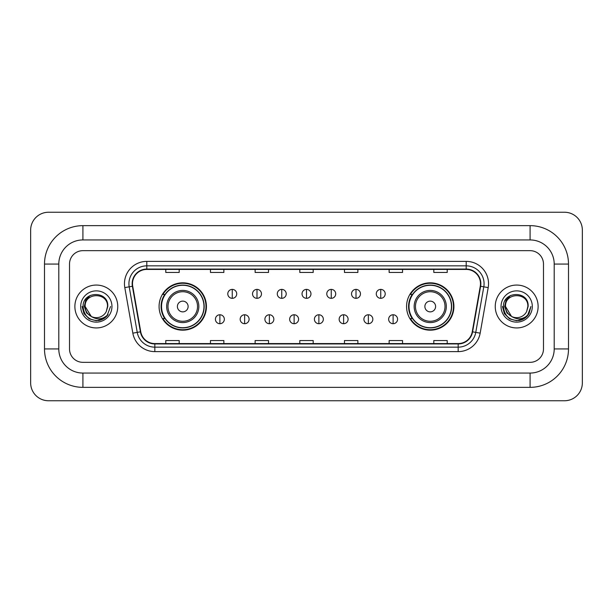 <?xml version="1.0" encoding="UTF-8"?>
<svg xmlns="http://www.w3.org/2000/svg" width="613" height="613" viewBox="0 0 613 613"><rect width="100%" height="100%" fill="white"/><g stroke="black" fill="none" stroke-linecap="round" stroke-linejoin="round"><path stroke-width="0.92" d="M406.565 306.5A23.677 23.677 0 0 0 430.242 330.177A23.677 23.677 0 0 0 453.919 306.5A23.677 23.677 0 0 0 430.242 282.823A23.677 23.677 0 0 0 406.565 306.5M159.081 306.5A23.677 23.677 0 0 0 182.758 330.177A23.677 23.677 0 0 0 206.435 306.5A23.677 23.677 0 0 0 182.758 282.823A23.677 23.677 0 0 0 159.081 306.5M164.759 318.561A21.67 21.67 0 0 1 164.759 294.439M412.243 318.561A21.67 21.67 0 0 1 412.243 294.439M74.878 306.5A21.44 21.44 0 0 0 96.318 327.94A21.44 21.44 0 0 0 117.757 306.5A21.44 21.44 0 0 0 96.318 285.06A21.44 21.44 0 0 0 74.878 306.5A21.44 21.44 0 0 0 96.318 327.94A21.44 21.44 0 0 0 117.757 306.5A21.44 21.44 0 0 0 96.318 285.06A21.44 21.44 0 0 0 74.878 306.5M495.243 306.5A21.44 21.44 0 0 0 516.682 327.94A21.44 21.44 0 0 0 538.122 306.5A21.44 21.44 0 0 0 516.682 285.06A21.44 21.44 0 0 0 495.243 306.5A21.44 21.44 0 0 0 516.682 327.94A21.44 21.44 0 0 0 538.122 306.5A21.44 21.44 0 0 0 516.682 285.06A21.44 21.44 0 0 0 495.243 306.5M132.5 283.719A14.298 14.298 0 0 1 146.798 269.421L466.202 269.421A14.298 14.298 0 0 1 480.278 286.202L472.248 331.763A14.298 14.298 0 0 1 458.172 343.579L154.828 343.579A14.298 14.298 0 0 1 140.752 331.763L132.722 286.202A14.298 14.298 0 0 1 132.5 283.719M132.147 283.719A14.651 14.651 0 0 0 132.37 286.263L140.4 331.825A14.651 14.651 0 0 0 154.828 343.939L458.172 343.939A14.651 14.651 0 0 0 472.6 331.825L480.63 286.263A14.651 14.651 0 0 0 466.202 269.061L146.798 269.061A14.651 14.651 0 0 0 132.147 283.719M124.799 287.597A22.336 22.336 0 0 1 146.798 261.383L466.202 261.383A22.336 22.336 0 0 1 488.201 287.597L480.163 333.158A22.336 22.336 0 0 1 458.172 351.617L154.828 351.617A22.336 22.336 0 0 1 132.837 333.158L124.799 287.597L129.197 286.823A17.869 17.869 0 0 1 146.798 265.85L466.202 265.85A17.869 17.869 0 0 1 483.803 286.823L475.765 332.384A17.869 17.869 0 0 1 458.172 347.15L154.828 347.15A17.869 17.869 0 0 1 137.235 332.384L129.197 286.823A17.869 17.869 0 0 1 128.929 283.719M543.486 264.065A13.402 13.402 0 0 0 530.084 250.663L82.916 250.663A13.402 13.402 0 0 0 69.514 264.065L69.514 348.935A13.402 13.402 0 0 0 82.916 362.337L530.084 362.337A13.402 13.402 0 0 0 543.486 348.935L543.486 264.065A13.402 13.402 0 0 0 530.084 250.663L82.916 250.663A13.402 13.402 0 0 0 69.514 264.065L69.514 348.935A13.402 13.402 0 0 0 82.916 362.337L530.084 362.337A13.402 13.402 0 0 0 543.486 348.935L543.486 264.065M472.6 331.825L475.765 332.384L483.803 286.823L488.201 287.597M299.803 269.421L299.803 272.448L313.197 272.448L313.197 269.421M255.131 269.421L255.131 272.448L268.532 272.448L268.532 269.421M210.458 269.421L210.458 272.448L223.86 272.448L223.86 269.421M165.786 269.421L165.786 272.448L179.188 272.448L179.188 269.421M344.468 269.421L344.468 272.448L357.869 272.448L357.869 269.421M389.14 269.421L389.14 272.448L402.542 272.448L402.542 269.421M433.812 269.421L433.812 272.448L447.214 272.448L447.214 269.421M313.197 343.579L313.197 340.552L299.803 340.552L299.803 343.579M268.532 343.579L268.532 340.552L255.131 340.552L255.131 343.579M223.86 343.579L223.86 340.552L210.458 340.552L210.458 343.579M179.188 343.579L179.188 340.552L165.786 340.552L165.786 343.579M357.869 343.579L357.869 340.552L344.468 340.552L344.468 343.579M402.542 343.579L402.542 340.552L389.14 340.552L389.14 343.579M447.214 343.579L447.214 340.552L433.812 340.552L433.812 343.579M82.916 225.645L82.916 239.936L530.084 239.936L530.084 225.645A38.42 38.42 0 0 1 568.504 264.065A38.42 38.42 0 0 0 530.084 225.645L82.916 225.645A38.42 38.42 0 0 0 44.496 264.065L44.496 348.935A38.42 38.42 0 0 0 82.916 387.355L530.084 387.355A38.42 38.42 0 0 0 568.504 348.935L568.504 264.065L554.206 264.065A24.122 24.122 0 0 0 530.084 239.936L82.916 239.936A24.122 24.122 0 0 0 58.794 264.065L58.794 348.935A24.122 24.122 0 0 0 82.916 373.064L530.084 373.064A24.122 24.122 0 0 0 554.206 348.935L554.206 264.065L554.206 348.935L568.504 348.935M582.35 230.113A17.869 17.869 0 0 0 564.481 212.244L48.519 212.244A17.869 17.869 0 0 0 30.65 230.113L30.65 382.887A17.869 17.869 0 0 0 48.519 400.756L564.481 400.756A17.869 17.869 0 0 0 582.35 382.887L582.35 230.113M110.555 306.5L107.037 315.871L105.045 317.749M92.126 317.044L86.586 312.975L84.295 306.5L85.72 300.201L90.126 295.489M107.49 306.5L106.264 311.58L107.758 306.5C108.861 290.37 82.594 290.769 83.084 306.5C83.973 316.001 89.207 320.676 98.793 320.522C102.693 319.771 105.788 317.779 108.072 314.538C102.915 319.488 97.329 320.139 91.306 316.477L85.153 306.5C84.464 292.094 108.172 292.094 107.49 306.5L106.264 311.58A11.164 11.164 0 0 1 91.306 316.477L85.153 306.5C84.464 292.094 108.172 292.094 107.49 306.5C108.172 292.094 84.464 292.094 85.153 306.5C84.464 292.094 108.172 292.094 107.49 306.5M91.222 316.438L85.153 306.5C85.345 310.998 87.398 314.323 91.306 316.477M80.686 306.5A15.631 15.631 0 0 0 96.318 322.131A15.631 15.631 0 0 0 111.957 306.5A15.631 15.631 0 0 0 96.318 290.869A15.631 15.631 0 0 0 80.686 306.5M108.072 314.538L104.072 318.446M103.98 318.507L98.793 320.522L104.003 318.484L98.793 320.522L104.003 318.484L96.318 320.737L89.199 318.829L83.989 313.618L82.081 306.5M188.122 306.5A5.364 5.364 0 0 0 182.758 301.136A5.364 5.364 0 0 0 177.395 306.5A5.364 5.364 0 0 0 182.758 311.864A5.364 5.364 0 0 0 188.122 306.5M198.842 306.5A16.084 16.084 0 0 0 182.758 290.416A16.084 16.084 0 0 0 166.675 306.5A16.084 16.084 0 0 0 182.758 322.584A16.084 16.084 0 0 0 198.842 306.5A16.084 16.084 0 0 1 182.758 322.584A16.084 16.084 0 0 1 166.675 306.5M203.976 306.5A21.217 21.217 0 0 0 182.758 285.283A21.217 21.217 0 0 0 161.541 306.5A21.217 21.217 0 0 0 182.758 327.717A21.217 21.217 0 0 0 203.976 306.5M205.991 306.5A23.233 23.233 0 0 1 162.905 318.561L165.058 318.561A21.417 21.417 0 0 0 196.926 322.561A21.417 21.417 0 0 0 196.926 290.439A21.417 21.417 0 0 0 165.058 294.439L162.905 294.439A23.233 23.233 0 0 1 205.991 306.5M435.605 306.5A5.364 5.364 0 0 0 430.242 301.136A5.364 5.364 0 0 0 424.878 306.5A5.364 5.364 0 0 0 430.242 311.864A5.364 5.364 0 0 0 435.605 306.5M446.325 306.5A16.084 16.084 0 0 0 430.242 290.416A16.084 16.084 0 0 0 414.158 306.5A16.084 16.084 0 0 0 430.242 322.584A16.084 16.084 0 0 0 446.325 306.5A16.084 16.084 0 0 1 430.242 322.584A16.084 16.084 0 0 1 414.158 306.5M451.459 306.5A21.217 21.217 0 0 0 430.242 285.283A21.217 21.217 0 0 0 409.024 306.5A21.217 21.217 0 0 0 430.242 327.717A21.217 21.217 0 0 0 451.459 306.5M453.474 306.5A23.233 23.233 0 0 1 410.388 318.561L412.541 318.561A21.417 21.417 0 0 0 444.41 322.561A21.417 21.417 0 0 0 444.41 290.439A21.417 21.417 0 0 0 412.541 294.439L410.388 294.439A23.233 23.233 0 0 1 453.474 306.5M232.258 289.39A4.467 4.467 0 0 0 227.791 293.857A4.467 4.467 0 0 0 232.258 298.324A4.467 4.467 0 0 0 236.725 293.857A4.467 4.467 0 0 0 232.258 289.39L232.258 298.324A4.467 4.467 0 0 0 236.725 293.857A4.467 4.467 0 0 0 232.258 289.39M257 289.39A4.467 4.467 0 0 0 252.533 293.857A4.467 4.467 0 0 0 257 298.324A4.467 4.467 0 0 0 261.467 293.857A4.467 4.467 0 0 0 257 289.39L257 298.324A4.467 4.467 0 0 0 261.467 293.857A4.467 4.467 0 0 0 257 289.39M281.75 289.39A4.467 4.467 0 0 0 277.283 293.857A4.467 4.467 0 0 0 281.75 298.324A4.467 4.467 0 0 0 286.217 293.857A4.467 4.467 0 0 0 281.75 289.39L281.75 298.324A4.467 4.467 0 0 0 286.217 293.857A4.467 4.467 0 0 0 281.75 289.39M306.5 289.39A4.467 4.467 0 0 0 302.033 293.857A4.467 4.467 0 0 0 306.5 298.324A4.467 4.467 0 0 0 310.967 293.857A4.467 4.467 0 0 0 306.5 289.39L306.5 298.324A4.467 4.467 0 0 0 310.967 293.857A4.467 4.467 0 0 0 306.5 289.39M331.25 289.39A4.467 4.467 0 0 0 326.783 293.857A4.467 4.467 0 0 0 331.25 298.324A4.467 4.467 0 0 0 335.717 293.857A4.467 4.467 0 0 0 331.25 289.39L331.25 298.324A4.467 4.467 0 0 0 335.717 293.857A4.467 4.467 0 0 0 331.25 289.39M356 289.39A4.467 4.467 0 0 0 351.533 293.857A4.467 4.467 0 0 0 356 298.324A4.467 4.467 0 0 0 360.467 293.857A4.467 4.467 0 0 0 356 289.39L356 298.324A4.467 4.467 0 0 0 360.467 293.857A4.467 4.467 0 0 0 356 289.39M380.742 289.39A4.467 4.467 0 0 0 376.275 293.857A4.467 4.467 0 0 0 380.742 298.324A4.467 4.467 0 0 0 385.209 293.857A4.467 4.467 0 0 0 380.742 289.39L380.742 298.324A4.467 4.467 0 0 0 385.209 293.857A4.467 4.467 0 0 0 380.742 289.39M219.883 314.768A4.467 4.467 0 0 0 215.416 319.235A4.467 4.467 0 0 0 219.883 323.702A4.467 4.467 0 0 0 224.35 319.235A4.467 4.467 0 0 0 219.883 314.768L219.883 323.702A4.467 4.467 0 0 0 224.35 319.235A4.467 4.467 0 0 0 219.883 314.768M244.633 314.768A4.467 4.467 0 0 0 240.166 319.235A4.467 4.467 0 0 0 244.633 323.702A4.467 4.467 0 0 0 249.1 319.235A4.467 4.467 0 0 0 244.633 314.768L244.633 323.702A4.467 4.467 0 0 0 249.1 319.235A4.467 4.467 0 0 0 244.633 314.768M269.375 314.768A4.467 4.467 0 0 0 264.908 319.235A4.467 4.467 0 0 0 269.375 323.702A4.467 4.467 0 0 0 273.842 319.235A4.467 4.467 0 0 0 269.375 314.768L269.375 323.702A4.467 4.467 0 0 0 273.842 319.235A4.467 4.467 0 0 0 269.375 314.768M294.125 314.768A4.467 4.467 0 0 0 289.658 319.235A4.467 4.467 0 0 0 294.125 323.702A4.467 4.467 0 0 0 298.592 319.235A4.467 4.467 0 0 0 294.125 314.768L294.125 323.702A4.467 4.467 0 0 0 298.592 319.235A4.467 4.467 0 0 0 294.125 314.768M318.875 314.768A4.467 4.467 0 0 0 314.408 319.235A4.467 4.467 0 0 0 318.875 323.702A4.467 4.467 0 0 0 323.342 319.235A4.467 4.467 0 0 0 318.875 314.768L318.875 323.702A4.467 4.467 0 0 0 323.342 319.235A4.467 4.467 0 0 0 318.875 314.768M343.625 314.768A4.467 4.467 0 0 0 339.158 319.235A4.467 4.467 0 0 0 343.625 323.702A4.467 4.467 0 0 0 348.092 319.235A4.467 4.467 0 0 0 343.625 314.768L343.625 323.702A4.467 4.467 0 0 0 348.092 319.235A4.467 4.467 0 0 0 343.625 314.768M368.367 314.768A4.467 4.467 0 0 0 363.9 319.235A4.467 4.467 0 0 0 368.367 323.702A4.467 4.467 0 0 0 372.834 319.235A4.467 4.467 0 0 0 368.367 314.768L368.367 323.702A4.467 4.467 0 0 0 372.834 319.235A4.467 4.467 0 0 0 368.367 314.768M393.117 314.768A4.467 4.467 0 0 0 388.65 319.235A4.467 4.467 0 0 0 393.117 323.702A4.467 4.467 0 0 0 397.584 319.235A4.467 4.467 0 0 0 393.117 314.768L393.117 323.702A4.467 4.467 0 0 0 397.584 319.235A4.467 4.467 0 0 0 393.117 314.768M524.368 318.484L516.682 320.737L509.564 318.829L504.353 313.618L502.445 306.5L504.353 313.618L509.564 318.829L516.682 320.737L523.801 318.829L529.011 313.618L530.919 306.5L527.402 315.871L525.41 317.749M512.491 317.044L506.951 312.975L504.66 306.5L506.077 300.201L510.491 295.489M511.518 316.4L505.51 306.5C504.828 292.094 528.536 292.094 527.847 306.5L526.628 311.58L528.122 306.5C529.226 290.37 502.959 290.769 503.449 306.5C504.338 316.001 509.572 320.676 519.157 320.522C523.058 319.771 526.153 317.779 528.437 314.538C523.28 319.488 517.694 320.139 511.671 316.477L511.656 316.477A11.164 11.164 0 0 0 526.628 311.58L527.847 306.5L526.628 311.58M511.671 316.477C507.763 314.323 505.71 310.998 505.51 306.5C504.828 292.094 528.536 292.094 527.847 306.5C528.536 292.094 504.828 292.094 505.51 306.5C504.828 292.094 528.536 292.094 527.847 306.5M501.043 306.5A15.631 15.631 0 0 0 516.682 322.131A15.631 15.631 0 0 0 532.314 306.5A15.631 15.631 0 0 0 516.682 290.869A15.631 15.631 0 0 0 501.043 306.5M528.437 314.538L524.437 318.446M524.353 318.499L519.157 320.522M530.919 306.5L529.011 313.618L523.801 318.829L516.682 320.737L509.564 318.829L504.353 313.618L502.445 306.5L504.353 313.618L509.564 318.829L516.682 320.737L523.801 318.829L529.011 313.618L530.919 306.5M528.406 314.584L524.444 318.438L528.406 314.584M466.202 261.383L466.202 269.061M129.197 286.823L132.37 286.263M154.828 351.617L154.828 343.939M458.172 343.939L458.172 351.617M132.837 333.158L140.4 331.825M480.63 286.263L483.803 286.823M146.798 261.383L146.798 269.061M475.765 332.384L480.163 333.158M530.084 387.355L530.084 373.064L82.916 373.064L82.916 387.355M44.496 348.935L58.794 348.935L58.794 264.065L44.496 264.065M197.532 306.5A14.773 14.773 0 0 0 182.758 291.727A14.773 14.773 0 0 0 167.985 306.5A14.773 14.773 0 0 0 182.758 321.273A14.773 14.773 0 0 0 197.532 306.5M445.015 306.5A14.773 14.773 0 0 0 430.242 291.727A14.773 14.773 0 0 0 415.468 306.5A14.773 14.773 0 0 0 430.242 321.273A14.773 14.773 0 0 0 445.015 306.5"/></g></svg>
